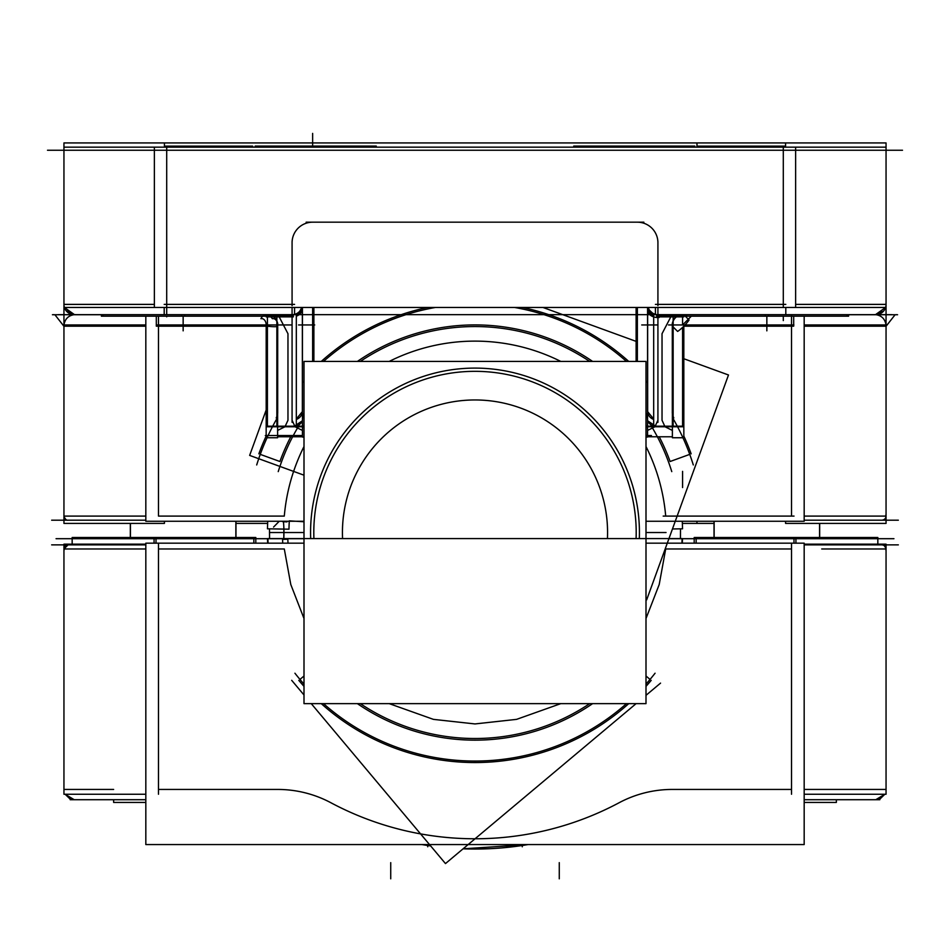 <?xml version="1.0" encoding="UTF-8"?>
<svg xmlns="http://www.w3.org/2000/svg" width="950" height="950" viewBox="0 0 950 950"><rect width="100%" height="100%" fill="white"/><g stroke="black" fill="none" stroke-linecap="round" stroke-linejoin="round"><path stroke-width="1.43" d="M74.219 314.664C68.412 315.519 64.98 318.939 63.947 324.947C64.98 318.939 68.412 315.519 74.219 314.664L74.219 314.664M235.968 521.265L235.968 537.498L235.968 521.265M130.328 523.403L130.328 537.498L130.328 523.403M255.977 324.947L267.413 324.947L267.413 316.872L267.413 324.947L276.854 324.947L158.484 324.947L158.484 316.184L158.484 324.947L266.178 324.947L156.311 324.947M273.778 316.872L276.854 320.886M279.193 316.872L287.969 333.723L287.969 420.256L284.976 426.764L277.697 430.397L284.976 426.764L295.082 426.764L302.361 430.397L295.082 426.764L284.976 426.764L287.969 420.256L287.969 333.723L279.193 316.872M276.854 416.421L276.189 417.976L276.854 416.421M303.858 417.976L302.433 412.989L303.858 417.976M302.361 421.301A10.272 7.79 135 0 1 296.709 426.182A10.272 7.79 135 0 0 302.361 421.301M302.361 414.853L302.361 307.468L302.361 411.481L302.361 307.468L302.349 411.671L296.317 419.009M646 418.273L647.568 412.989L646 418.273M647.674 411.113L647.639 307.468A10.272 8.776 0 0 0 653.683 315.376A10.272 8.776 0 0 1 647.651 307.468L647.639 414.853M269.907 314.747L278.101 316.16L292.077 316.16L292.077 314.747L292.077 316.16L278.101 316.16L269.907 314.747M290.842 314.593A10.272 10.272 0 0 0 301.886 307.468A10.272 10.272 0 0 1 294.583 314.355A10.272 10.272 0 0 0 301.886 307.468L299.666 311.327M292.077 314.664L292.077 307.468L292.077 314.664M657.922 307.468L657.922 314.664L657.922 307.468M659.158 314.593A10.272 10.272 0 0 1 648.114 307.468A10.272 10.272 0 0 0 655.417 314.355L652.662 313.215L649.491 310.27L648.114 307.468A10.272 10.272 0 0 0 655.417 314.355L652.662 313.215M671.899 316.16L680.093 314.747L671.899 316.16L657.922 316.16L657.922 314.747L657.922 316.16L671.899 316.16M673.146 320.886L674.88 318.143M682.587 324.947L682.587 316.872L682.587 324.947L673.146 324.947L682.587 324.947L691.339 316.184M886.053 324.947C885.008 318.951 881.588 315.531 875.781 314.664L875.781 314.664C881.588 315.531 885.008 318.951 886.053 324.947L804.175 324.947L886.053 324.947M714.032 521.265L714.032 537.498L714.032 521.265M819.672 523.403L819.672 537.498L819.672 523.403M657.922 316.872L657.922 420.256L654.918 426.764L647.639 430.397L654.918 426.764L665.024 426.764L672.303 430.397L665.024 426.764L662.031 420.256L662.031 333.723L670.807 316.872L662.031 333.723L662.031 420.256L665.024 426.764L654.918 426.764L657.922 420.256L657.922 316.872L657.922 422.334M647.639 421.301A10.272 7.79 45 0 0 653.291 426.182A10.272 7.79 45 0 1 647.639 421.301M673.811 417.976L673.146 416.421L673.811 417.976M290.771 436.774A207.623 207.623 0 0 0 279.894 461.51L260.264 454.373L279.894 461.51A207.623 207.623 0 0 1 290.771 436.774A207.623 207.623 0 0 0 279.894 461.51L260.264 454.373M258.851 453.851A230.019 230.019 0 0 1 266.166 436.098A230.019 230.019 0 0 0 258.851 453.851A230.019 230.019 0 0 1 266.166 436.098M321.266 361.428A230.019 230.019 0 0 1 427.476 307.468A230.019 230.019 0 0 0 321.266 361.428A230.019 230.019 0 0 1 427.476 307.468M522.524 307.468A230.019 230.019 0 0 1 628.734 361.428A230.019 230.019 0 0 0 522.524 307.468A230.019 230.019 0 0 1 628.734 361.428M683.834 436.098A230.019 230.019 0 0 1 691.149 453.851A230.019 230.019 0 0 0 683.834 436.098A230.019 230.019 0 0 1 691.149 453.851M689.736 454.373L670.106 461.51A207.623 207.623 0 0 0 659.229 436.774A207.623 207.623 0 0 1 670.106 461.51L689.736 454.373L670.106 461.51A207.623 207.623 0 0 0 659.229 436.774M357.39 361.428A207.623 207.623 0 0 1 592.61 361.428A207.623 207.623 0 0 0 357.39 361.428A207.623 207.623 0 0 1 592.61 361.428M304 532.523L283.943 532.523L304 532.523L283.943 532.523L283.789 538.591L283.896 529.091M639.421 532.523A164.421 164.421 0 0 1 639.314 538.591A164.421 164.421 0 0 0 475 368.101A164.421 164.421 0 0 0 310.686 538.591A164.421 164.421 0 0 1 475 368.101A164.421 164.421 0 0 1 639.421 532.523M284.299 548.969L290.795 584.535L304 618.521L290.795 584.535L284.299 548.969L158.484 548.969L158.484 789.438L277.697 789.438A113.038 113.038 0 0 1 330.885 802.738A306.233 306.233 0 0 0 619.115 802.738A113.038 113.038 0 0 1 672.303 789.438L791.516 789.438L791.516 548.969L665.701 548.969L659.205 584.535L646 618.521L659.205 584.535L665.701 548.969L791.516 548.969L791.516 789.438L672.303 789.438A113.038 113.038 0 0 0 619.115 802.738A306.233 306.233 0 0 1 330.885 802.738A113.038 113.038 0 0 0 277.697 789.438L158.484 789.438L158.484 548.969L284.299 548.969M389.203 703.629L433.414 719.364L475 723.936L516.586 719.364L560.797 703.629L516.586 719.364L475 723.936L433.414 719.364L389.203 703.629M523.699 845.274L525.338 845.013L523.699 845.274M298.799 680.378A230.019 230.019 0 0 0 304 686.363A230.019 230.019 0 0 1 298.799 680.378A230.019 230.019 0 0 0 304 686.363M321.266 703.629A230.019 230.019 0 0 0 628.734 703.629A230.019 230.019 0 0 1 321.266 703.629A230.019 230.019 0 0 0 628.734 703.629M646 686.363A230.019 230.019 0 0 0 651.201 680.378A230.019 230.019 0 0 1 646 686.363A230.019 230.019 0 0 0 651.201 680.378M646 676.008L650.049 679.416M357.39 703.629A207.623 207.623 0 0 0 592.61 703.629A207.623 207.623 0 0 1 357.39 703.629A207.623 207.623 0 0 0 592.61 703.629M299.951 679.416L304 676.008M63.947 146.751L63.947 328.439M74.504 314.664L64.41 307.468M54.91 314.747L63.864 326.183L145.825 326.183M52.476 314.747L101.389 314.747M58.188 314.664L891.812 314.664L58.188 314.664M47.5 150.243L902.5 150.243M731.061 147.155L731.061 146.134L785.579 146.134M733.127 147.155L733.127 146.134M697.336 147.155L697.336 146.134L731.061 146.134M252.664 147.155L252.664 146.134L218.939 146.134L218.939 147.155M216.873 147.155L216.873 146.134M164.421 146.134L218.939 146.134M51.656 520.196L145.825 520.196L51.656 520.196M804.175 520.196L898.344 520.196L804.175 520.196M235.861 521.265L235.861 537.498M130.435 523.403L130.435 537.498M819.565 523.403L819.565 537.498M714.139 521.265L714.139 537.498M235.968 523.403L267.615 523.403M682.385 523.403L714.032 523.403M154.375 147.155L154.375 307.468L795.625 307.468L795.625 147.155L63.947 147.155L63.947 142.928L785.579 142.928L785.579 147.155M672.446 528.972L682.551 528.794L682.278 521.265M289.287 521.265A186.058 186.058 0 0 0 288.978 529.186L267.449 528.794L267.722 521.265M145.825 316.184L145.825 521.265L145.825 316.184L145.825 521.265L304 521.265M646 521.265L804.175 521.265L804.175 316.184L804.175 521.265L646 521.265L804.175 521.265L804.175 316.184M164.421 142.928L164.421 147.155M164.421 521.265L164.421 523.403L63.947 523.403L63.947 326.183L63.947 523.403M269.598 326.183L156.311 326.183L156.311 316.184M277.614 326.183A10.272 10.272 0 0 0 266.178 314.747L264.908 314.747M276.854 326.551A10.272 1.235 7 0 1 266.107 326.028A6.329 4.477 90 0 0 260.929 318.701A10.272 7.161 -103.8 0 1 262.699 316.184M276.854 321.409A6.329 4.477 90 0 0 272.377 318.701A10.272 7.161 -103.8 0 0 270.821 316.872M266.166 314.818A10.272 7.161 -103.8 0 0 264.967 314.961A10.272 7.161 -103.8 0 0 264.908 314.973M296.317 426.182L296.317 313.951M276.854 426.182L276.854 316.872M266.178 326.028L266.178 426.182L304 426.182M266.166 426.182L266.166 436.774M277.697 436.774L302.361 436.774M302.361 420.767L293.598 426.764M313.88 307.468L313.88 361.428M302.433 307.468L302.433 437.048L304 437.048M636.12 361.428L636.12 307.468M646 437.048L647.568 437.048L647.568 307.468M296.317 316.16A10.272 8.063 0 0 0 302.361 308.809M290.842 314.664L290.842 314.664A10.272 10.201 180 0 0 301.922 307.468A10.272 10.153 180 0 1 290.842 314.711M293.324 316.872L266.166 316.872L266.166 314.747L293.324 314.747L293.324 316.872M276.854 316.92L274.241 316.872M294.583 307.468L294.583 314.664M164.196 307.468L164.196 314.664M64.018 303.145A10.272 10.272 0 0 0 75.466 314.593M154.375 307.468L63.947 307.468L63.947 314.664M795.625 147.155L886.053 147.155L886.053 142.928L785.579 142.928M795.625 307.468L886.053 307.468L886.053 314.664L886.053 307.468M785.804 307.468L785.804 314.664M655.417 307.468L655.417 314.664M647.639 308.809A10.272 8.063 0 0 0 653.683 316.16M648.078 307.468A10.272 10.201 180 0 0 659.158 314.664L659.158 314.664M683.834 314.664L683.834 316.872L656.676 316.872L656.676 314.747L683.834 314.747L685.092 316.006M673.146 316.92L675.759 316.872M672.386 326.183A10.272 10.272 0 0 1 683.822 314.747L685.092 314.747M673.146 321.219A10.272 10.129 -45 0 1 676.459 316.872M673.146 326.942L677.623 331.431A10.272 1.758 135 0 0 689.071 319.984L685.271 316.184M646 426.182L683.834 426.182L683.822 326.183L793.689 326.183L793.689 316.184M804.175 326.183L886.136 326.183L895.09 314.747M848.611 314.747L897.524 314.747M875.484 314.664L885.59 307.468M885.982 303.145A10.272 10.272 0 0 1 874.534 314.593M886.053 146.751L886.053 328.439M785.579 521.265L785.579 523.403L886.053 523.403L886.053 326.183L886.053 516.087L804.175 516.087M647.639 436.774L672.303 436.774M683.834 426.182L683.834 436.774M647.639 420.767L656.426 426.764M647.651 411.659L653.683 419.021M653.683 313.951L653.683 426.182M673.146 316.872L673.146 426.182M672.303 323.214L672.303 413.202M672.303 325.066L672.386 437.748L672.386 323.701M672.386 437.748L682.931 437.748M277.614 323.701L277.614 437.748L277.697 325.066M277.614 437.748L267.069 437.748M277.697 323.214L277.697 413.202M573.741 147.155L573.741 146.086L694.842 146.086L694.842 147.155M676.269 147.155L676.269 146.086M273.731 147.155L273.731 146.086L376.259 146.086L376.259 147.155M255.158 147.155L255.158 146.086L273.731 146.086M102.992 314.664L102.992 316.184M184.751 314.664L184.751 316.184L101.389 316.184L101.389 314.664M264.908 314.664L264.908 316.184L181.545 316.184L181.545 314.664M263.304 314.664L263.304 316.184M847.008 314.664L847.008 316.184M848.611 314.664L848.611 316.184L765.249 316.184L765.249 314.664M768.455 314.664L768.455 316.184L685.092 316.184L685.092 314.664M686.696 314.664L686.696 316.184M646.641 599.901L728.496 374.989L683.822 358.732M304 475.19L249.648 455.406L266.178 409.996M636.12 341.371L542.984 307.468M693.298 464.954A228.511 228.511 0 0 0 673.645 419.567M647.568 382.731A228.511 228.511 0 0 0 646 380.938M626.477 361.428A228.511 228.511 0 0 0 514.627 307.468M435.373 307.468A228.511 228.511 0 0 0 323.522 361.428M304 380.938A228.511 228.511 0 0 0 302.433 382.731M276.355 419.567A228.511 228.511 0 0 0 256.702 464.954M671.769 471.616A205.984 205.984 0 0 0 651.023 425.564M589.677 361.428A205.984 205.984 0 0 0 360.323 361.428M298.977 425.564A205.984 205.984 0 0 0 278.231 471.616M342.701 524.198A132.561 132.561 0 0 0 342.57 538.591A132.561 132.561 0 0 1 475 399.962A132.561 132.561 0 0 1 607.43 538.591A132.561 132.561 0 0 0 607.299 524.198M304 521.764L289.311 520.849M314.117 522.405A161.191 161.191 0 0 0 313.916 538.591A161.191 161.191 0 0 1 475 371.331A161.191 161.191 0 0 1 636.084 538.591A161.191 161.191 0 0 0 635.883 522.405M646 703.629L646 361.428L304 361.428L304 703.629L646 703.629M283.433 521.265A123.322 123.322 0 0 1 283.753 539.351M304 543.174L145.825 543.174L145.825 844.562L804.175 844.562L804.175 543.174L646 543.174M286.781 539.244L282.554 539.386L282.72 543.174M268.102 543.174A207.587 207.171 90 0 1 267.912 538.591L682.492 538.591L682.314 543.174L682.088 538.591A207.587 207.171 90 0 1 681.898 543.174M898.344 544.861L804.175 544.861L898.344 544.861M145.825 544.861L51.656 544.861L145.825 544.861M56.05 538.697L304 538.697L56.05 538.697M668.919 538.697L893.95 538.697L668.919 538.697M237.916 537.51L128.381 537.498M145.825 802.429L113.632 802.429L113.632 799.71M145.825 799.71L70.146 799.71M804.175 544.16L886.053 544.16L886.053 794.248L804.175 794.248M145.825 794.248L63.947 794.248L63.947 544.16L145.825 544.16M421.931 844.562A316.516 316.516 0 0 0 430.647 845.916L421.931 844.562L430.647 845.916M463.077 848.813A316.516 316.516 0 0 0 528.069 844.562L463.077 848.813L478.646 849.015M879.854 799.71L804.175 799.71M836.368 799.71L836.368 802.429L804.175 802.429M712.084 537.51L821.619 537.498M253.852 543.174L253.852 537.51M255.811 543.174L255.811 537.51L72.164 537.51L72.164 544.16L72.164 537.51M154.066 543.174L154.066 537.51M795.934 543.174L795.934 537.51L694.189 537.51L694.189 543.174M877.836 544.16L877.836 537.51L795.934 537.51M696.148 543.174L696.148 537.51M655.072 673.217A228.511 228.511 0 0 1 646 684.107M626.477 703.629A228.511 228.511 0 0 1 323.522 703.629M304 684.107A228.511 228.511 0 0 1 294.928 673.217M291.697 680.331L304 694.984M311.256 703.629L445.479 863.586L636.108 703.629M660.547 683.121L646 695.329M589.677 703.629A205.984 205.984 0 0 1 360.323 703.629M145.825 324.947L63.947 324.947L145.825 324.947M284.299 516.087A191.401 191.401 0 0 1 304 446.524A191.401 191.401 0 0 0 284.299 516.087L158.484 516.087L284.299 516.087M158.484 326.183L158.484 516.087L158.484 326.183M791.516 326.183L791.516 516.087L665.701 516.087A191.401 191.401 0 0 0 646 446.524A191.401 191.401 0 0 1 665.701 516.087L791.516 516.087L791.516 326.183M145.825 516.087L63.947 516.087C65.099 519.151 66.464 520.529 68.056 520.196M277.697 435.539L302.361 435.539L277.697 435.539M292.077 316.872L292.077 420.256L295.082 426.764L292.077 420.256L292.077 316.872L292.077 422.334M302.349 411.576A10.272 8.776 180 0 1 296.317 419.473A10.272 8.776 180 0 0 302.349 411.576M302.349 307.468A10.272 8.776 180 0 1 296.317 315.376A10.272 8.776 180 0 0 302.349 307.468L302.361 410.697M312.633 307.468L312.633 361.428M389.203 361.428A191.401 191.401 0 0 1 560.797 361.428A191.401 191.401 0 0 0 389.203 361.428M637.367 361.428L637.367 307.468M647.639 410.697L647.639 307.468M657.922 242.737A20.556 20.556 0 0 0 637.367 222.181L312.633 222.181A20.556 20.556 0 0 0 292.077 242.737L292.077 304.392L166.701 304.392L166.701 150.243L166.701 314.664L166.701 304.392L292.077 304.392L292.077 242.737A20.556 20.556 0 0 1 312.633 222.181L637.367 222.181A20.556 20.556 0 0 1 657.922 242.737L657.922 304.392L657.922 242.737M154.375 304.392L63.947 304.392L154.375 304.392M783.299 150.243L783.299 304.392L657.922 304.392L783.299 304.392L783.299 150.243M886.053 304.392L795.625 304.392L886.053 304.392M783.299 307.468L783.299 147.155M685.033 324.947L791.516 324.947L791.516 314.747L791.516 324.947L685.033 324.947M647.639 435.539L651.439 435.539M647.651 411.576A10.272 8.776 0 0 0 653.683 419.473A10.272 8.776 0 0 1 647.651 411.576M682.587 426.182L682.587 327.382L682.587 426.182M267.413 326.194L267.413 426.182L267.413 326.194M183.148 316.184L183.148 330.849L183.148 316.184M766.852 316.184L766.852 330.849L766.852 316.184M288.942 532.523L269.467 532.523M286.912 521.894L282.673 521.657M279.241 521.265L273.564 527.072M793.867 324.947L777.682 324.947M265.311 435.539L281.497 435.539M266.166 426.764L304 426.764M312.633 133.404L312.633 147.155M643.863 222.181L306.137 222.181M292.077 324.947L275.892 324.947M314.735 324.947L298.561 324.947M293.324 316.16L266.166 316.16M294.583 304.392L164.196 304.392M166.701 316.825L166.701 316.184M166.701 307.468L166.701 147.155M292.077 241.49L292.077 305.639M783.299 316.184L783.299 320.577M785.804 304.392L655.417 304.392M657.922 324.947L641.737 324.947M647.686 309.51A10.272 7.398 0 0 0 659.158 317.49M684.689 324.947L668.503 324.947M683.834 316.16L656.676 316.16M156.952 324.947L173.126 324.947M696.967 142.928L696.967 147.155M696.967 521.265L696.967 523.403M794.034 516.087L663.183 516.087M646 435.539L647.568 435.539M646 426.764L683.834 426.764M682.587 487.552L682.587 471.366M657.922 381.781L657.922 365.596M657.922 305.639L657.922 241.49M674.298 146.086L674.298 147.155M666.057 532.523L646 532.523M821.726 548.969L886.053 548.969L886.053 789.438L804.175 789.438M113.632 789.438L63.947 789.438L63.947 548.969L68.056 544.861C64.992 545.312 63.686 547.069 64.113 550.133M156.014 538.697L156.014 543.174L156.014 538.697M793.986 538.697L793.986 543.174L793.986 538.697M267.508 538.591A207.587 207.587 0 0 0 267.686 543.174A207.587 207.587 0 0 1 267.508 538.591L267.686 543.174L267.508 538.591M791.516 544.16L791.516 794.248M158.484 794.248L158.484 544.16M559.265 878.821L559.265 862.636L559.265 878.821M522.274 846.034L522.274 846.771M427.726 846.034L427.726 846.771M390.735 878.821L390.735 862.636L390.735 878.821M267.413 324.947L276.854 324.947M145.825 548.969L63.947 548.969M63.947 516.087L63.947 326.183M884.866 794.248L880.306 798.665L875.781 799.71L884.866 794.248M886.053 548.969C884.901 545.906 883.536 544.528 881.944 544.861C885.008 545.312 886.314 547.069 885.887 550.133M65.134 794.248L69.694 798.665L74.219 799.71L65.134 794.248M72.164 538.697L72.164 544.861M877.836 538.697L877.836 544.861M74.302 314.664L66.049 310.626M53.723 314.664L52.428 314.747M63.947 142.928L63.947 147.155M648.719 308.964L648.114 307.468M896.278 314.664L897.572 314.747M875.674 314.664L883.619 311.042M885.875 514.852C886.338 517.952 885.032 519.721 881.944 520.196M269.503 528.829L269.562 538.591L269.503 528.829M680.438 538.591L680.497 528.829L680.438 538.591M287.826 539.196L288.004 543.174M505.151 847.602L528.069 844.562M426.253 845.262L426.859 845.357"/></g></svg>
